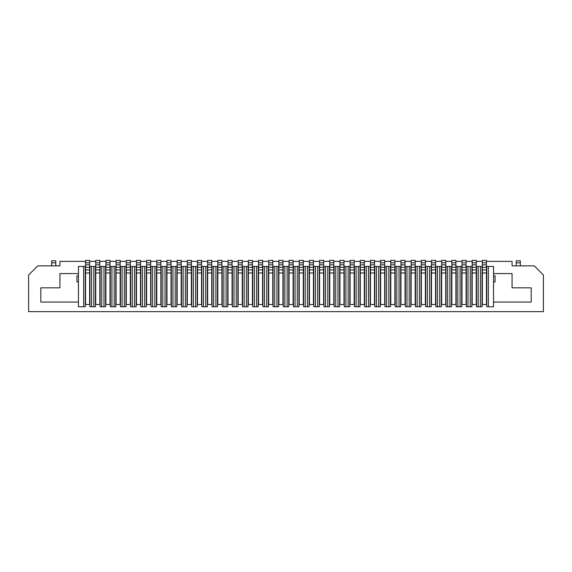 <?xml version="1.0" encoding="UTF-8"?>
<svg xmlns="http://www.w3.org/2000/svg" width="572" height="572" viewBox="0 0 572 572"><rect width="100%" height="100%" fill="white"/><g stroke="black" fill="none" stroke-linecap="round" stroke-linejoin="round"><path stroke-width="0.86" d="M486.429 261.383L512.062 261.383L512.062 265.858L534.241 265.858L543.4 275.01L543.4 311.64L28.6 311.64L28.6 275.01L37.759 265.858L59.938 265.858L59.938 261.383L85.571 261.383M482.353 262.805L486.429 262.805L486.429 260.36L482.353 260.36L482.353 264.836L486.429 264.836L486.429 304.518L482.353 304.518L482.353 272.98L486.429 272.98M482.353 264.836L482.353 272.98M480.423 266.466L482.053 266.466L482.053 306.756L480.423 306.756L480.423 266.466L478.185 266.466L478.185 306.756L476.555 306.756L476.555 266.466L478.185 266.466M486.429 262.805L486.429 264.836M488.359 266.466L486.729 266.466L486.729 306.756L493.55 306.756L493.55 266.466L488.359 266.466L488.359 306.756M493.55 302.073L531.188 302.073L531.188 287.83L512.062 287.83L512.062 273.588L493.55 273.588M516.237 265.858L516.237 260.768L520.306 260.768L520.306 262.805L516.237 262.805M493.55 281.932L495.073 281.932L495.073 275.826L493.55 275.826M520.306 265.858L520.306 262.805M78.45 275.826L76.927 275.826L76.927 281.932L78.45 281.932M471.879 266.466L471.879 306.756L470.248 306.756L470.248 266.466L471.879 266.466M83.641 306.756L78.45 306.756L78.45 266.466L83.641 266.466L83.641 306.756L85.271 306.756L85.271 266.466L83.641 266.466M89.647 261.383L95.746 261.383M99.814 261.383L105.92 261.383M109.988 261.383L116.095 261.383M120.163 261.383L126.269 261.383M130.337 261.383L136.443 261.383M140.512 261.383L146.618 261.383M150.686 261.383L156.792 261.383M160.861 261.383L166.967 261.383M171.035 261.383L177.141 261.383M181.21 261.383L187.316 261.383M191.384 261.383L197.49 261.383M201.558 261.383L207.657 261.383M211.733 261.383L217.832 261.383M221.907 261.383L228.006 261.383M232.075 261.383L238.181 261.383M242.249 261.383L248.355 261.383M252.424 261.383L258.53 261.383M262.598 261.383L268.704 261.383M272.772 261.383L278.879 261.383M282.947 261.383L289.053 261.383M293.121 261.383L299.227 261.383M303.296 261.383L309.402 261.383M313.47 261.383L319.576 261.383M323.645 261.383L329.751 261.383M333.819 261.383L339.925 261.383M343.994 261.383L350.093 261.383M354.168 261.383L360.267 261.383M364.343 261.383L370.442 261.383M374.51 261.383L380.616 261.383M384.684 261.383L390.79 261.383M394.859 261.383L400.965 261.383M405.033 261.383L411.139 261.383M415.208 261.383L421.314 261.383M425.382 261.383L431.488 261.383M435.557 261.383L441.663 261.383M445.731 261.383L451.837 261.383M455.905 261.383L462.012 261.383M466.08 261.383L472.186 261.383M476.254 261.383L482.353 261.383M78.45 273.588L59.938 273.588L59.938 287.83L40.812 287.83L40.812 302.073L78.45 302.073M462.012 262.805L466.08 262.805L466.08 260.36L462.012 260.36L462.012 304.518L466.08 304.518L466.08 272.98L462.012 272.98M466.08 262.805L466.08 272.98M462.012 264.836L466.08 264.836M51.694 265.858L51.694 260.768L55.763 260.768L55.763 265.858M468.01 266.466L468.01 306.756L466.38 306.756L466.38 266.466L470.248 266.466M472.186 272.98L476.254 272.98L476.254 304.518L472.186 304.518L472.186 269.927L476.254 269.927L476.254 272.98M441.663 262.805L445.731 262.805L445.731 260.36L441.663 260.36L441.663 304.518L445.731 304.518L445.731 272.98L441.663 272.98M445.731 262.805L445.731 272.98M441.663 264.836L445.731 264.836M437.487 266.466L437.487 306.756L435.864 306.756L435.864 266.466L439.725 266.466L439.725 306.756L441.355 306.756L441.355 266.466L439.725 266.466M437.487 306.756L439.725 306.756M431.488 262.805L435.557 262.805L435.557 260.36L431.488 260.36L431.488 304.518L435.557 304.518L435.557 272.98L431.488 272.98M435.557 262.805L435.557 272.98M431.488 264.836L435.557 264.836M427.313 306.756L425.69 306.756L425.69 266.466L431.181 266.466L431.181 306.756L427.313 306.756L427.313 266.466M429.551 266.466L429.551 306.756M411.139 262.805L415.208 262.805L415.208 260.36L411.139 260.36L411.139 304.518L415.208 304.518L415.208 272.98L411.139 272.98M415.208 262.805L415.208 272.98M411.139 264.836L415.208 264.836M380.616 262.805L384.684 262.805L384.684 260.36L380.616 260.36L380.616 304.518L384.684 304.518L384.684 272.98L380.616 272.98M384.684 262.805L384.684 272.98M380.616 264.836L384.684 264.836M370.442 262.805L374.51 262.805L374.51 260.36L370.442 260.36L370.442 304.518L374.51 304.518L374.51 272.98L370.442 272.98M374.51 262.805L374.51 272.98M370.442 264.836L374.51 264.836M360.267 262.805L364.343 262.805L364.343 260.36L360.267 260.36L360.267 304.518L364.343 304.518L364.343 272.98L360.267 272.98M364.343 262.805L364.343 272.98M360.267 264.836L364.343 264.836M339.925 262.805L343.994 262.805L343.994 260.36L339.925 260.36L339.925 304.518L343.994 304.518L343.994 272.98L339.925 272.98M343.994 262.805L343.994 272.98M339.925 264.836L343.994 264.836M345.924 266.466L345.924 306.756L344.294 306.756L344.294 266.466L349.792 266.466L349.792 306.756L348.162 306.756L348.162 266.466M345.924 306.756L348.162 306.756M329.751 262.805L333.819 262.805L333.819 260.36L329.751 260.36L329.751 304.518L333.819 304.518L333.819 272.98L329.751 272.98M333.819 262.805L333.819 272.98M329.751 264.836L333.819 264.836M325.575 306.756L323.952 306.756L323.952 266.466L329.443 266.466L329.443 306.756L325.575 306.756L325.575 266.466M327.813 266.466L327.813 306.756M319.576 262.805L323.645 262.805L323.645 260.36L319.576 260.36L319.576 304.518L323.645 304.518L323.645 272.98L319.576 272.98M323.645 262.805L323.645 272.98M319.576 264.836L323.645 264.836M299.227 262.805L303.296 262.805L303.296 260.36L299.227 260.36L299.227 304.518L303.296 304.518L303.296 272.98L299.227 272.98M303.296 262.805L303.296 272.98M299.227 264.836L303.296 264.836M295.052 306.756L295.052 266.466L297.29 266.466L297.29 306.756L293.429 306.756L293.429 266.466L295.052 266.466M297.29 266.466L298.92 266.466L298.92 306.756L297.29 306.756M289.053 262.805L293.121 262.805L293.121 260.36L289.053 260.36L289.053 304.518L293.121 304.518L293.121 272.98L289.053 272.98M293.121 262.805L293.121 272.98M289.053 264.836L293.121 264.836M287.123 266.466L287.123 306.756L288.746 306.756L288.746 266.466L283.254 266.466L283.254 306.756L287.123 306.756M284.877 306.756L284.877 266.466M278.879 262.805L282.947 262.805L282.947 260.36L278.879 260.36L278.879 304.518L282.947 304.518L282.947 272.98L278.879 272.98M282.947 262.805L282.947 272.98M278.879 264.836L282.947 264.836M268.704 262.805L272.772 262.805L272.772 260.36L268.704 260.36L268.704 304.518L272.772 304.518L272.772 272.98L268.704 272.98M272.772 262.805L272.772 272.98M268.704 264.836L272.772 264.836M262.905 306.756L262.905 266.466L268.397 266.466L268.397 306.756L262.905 306.756M264.536 306.756L264.536 266.466M266.774 266.466L266.774 306.756M258.53 262.805L262.598 262.805L262.598 260.36L258.53 260.36L258.53 304.518L262.598 304.518L262.598 272.98L258.53 272.98M262.598 262.805L262.598 272.98M258.53 264.836L262.598 264.836M248.355 262.805L252.424 262.805L252.424 260.36L248.355 260.36L248.355 304.518L252.424 304.518L252.424 272.98L248.355 272.98M252.424 262.805L252.424 272.98M248.355 264.836L252.424 264.836M217.832 262.805L221.907 262.805L221.907 260.36L217.832 260.36L217.832 304.518L221.907 304.518L221.907 272.98L217.832 272.98M221.907 262.805L221.907 272.98M217.832 264.836L221.907 264.836M212.033 306.756L212.033 266.466L217.532 266.466L217.532 306.756L212.033 306.756M215.901 266.466L215.901 306.756M213.663 306.756L213.663 266.466M187.316 262.805L191.384 262.805L191.384 260.36L187.316 260.36L187.316 304.518L191.384 304.518L191.384 272.98L187.316 272.98M191.384 262.805L191.384 272.98M187.316 264.836L191.384 264.836M193.315 306.756L191.684 306.756L191.684 266.466L193.315 266.466L193.315 306.756L195.552 306.756L195.552 266.466L197.183 266.466L197.183 306.756L195.552 306.756M193.315 266.466L195.552 266.466M177.141 262.805L181.21 262.805L181.21 260.36L177.141 260.36L177.141 304.518L181.21 304.518L181.21 272.98L177.141 272.98M181.21 262.805L181.21 272.98M177.141 264.836L181.21 264.836M171.343 306.756L171.343 266.466L176.834 266.466L176.834 306.756L171.343 306.756M172.966 306.756L172.966 266.466M175.204 266.466L175.204 306.756M166.967 262.805L171.035 262.805L171.035 260.36L166.967 260.36L166.967 304.518L171.035 304.518L171.035 272.98L166.967 272.98M171.035 262.805L171.035 272.98M166.967 264.836L171.035 264.836M156.792 262.805L160.861 262.805L160.861 260.36L156.792 260.36L156.792 304.518L160.861 304.518L160.861 272.98L156.792 272.98M160.861 262.805L160.861 272.98M156.792 264.836L160.861 264.836M95.746 262.805L99.814 262.805L99.814 260.36L95.746 260.36L95.746 304.518L99.814 304.518L99.814 272.98L95.746 272.98M99.814 262.805L99.814 272.98M95.746 264.836L99.814 264.836M122.101 266.466L122.101 306.756L120.47 306.756L120.47 266.466L124.338 266.466L124.338 306.756L125.962 306.756L125.962 266.466L124.338 266.466M122.101 306.756L124.338 306.756M85.571 262.805L89.647 262.805L89.647 260.36L85.571 260.36L85.571 304.518L89.647 304.518L89.647 272.98L85.571 272.98M89.647 262.805L89.647 272.98M85.571 264.836L89.647 264.836M91.577 306.756L89.947 306.756L89.947 266.466L95.445 266.466L95.445 306.756L91.577 306.756L91.577 266.466M93.815 266.466L93.815 306.756M105.92 262.805L109.988 262.805L109.988 260.36L105.92 260.36L105.92 304.518L109.988 304.518L109.988 272.98L105.92 272.98M109.988 262.805L109.988 272.98M105.92 264.836L109.988 264.836M105.62 266.466L105.62 306.756L100.121 306.756L100.121 266.466L105.62 266.466M103.99 266.466L103.99 306.756M101.752 306.756L101.752 266.466M116.095 262.805L120.163 262.805L120.163 260.36L116.095 260.36L116.095 304.518L120.163 304.518L120.163 272.98L116.095 272.98M120.163 262.805L120.163 272.98M116.095 264.836L120.163 264.836M111.926 306.756L110.296 306.756L110.296 266.466L115.787 266.466L115.787 306.756L111.926 306.756L111.926 266.466M114.164 266.466L114.164 306.756M126.269 262.805L130.337 262.805L130.337 260.36L126.269 260.36L126.269 304.518L130.337 304.518L130.337 272.98L126.269 272.98M130.337 262.805L130.337 272.98M126.269 264.836L130.337 264.836M132.275 306.756L130.645 306.756L130.645 266.466L136.136 266.466L136.136 306.756L132.275 306.756L132.275 266.466M134.513 266.466L134.513 306.756M136.443 262.805L140.512 262.805L140.512 260.36L136.443 260.36L136.443 304.518L140.512 304.518L140.512 272.98L136.443 272.98M140.512 262.805L140.512 272.98M136.443 264.836L140.512 264.836M144.687 306.756L140.819 306.756L140.819 266.466L144.687 266.466L144.687 306.756L146.31 306.756L146.31 266.466L144.687 266.466M142.449 306.756L142.449 266.466M146.618 262.805L150.686 262.805L150.686 260.36L146.618 260.36L146.618 304.518L150.686 304.518L150.686 272.98L146.618 272.98M150.686 262.805L150.686 272.98M146.618 264.836L150.686 264.836M152.617 306.756L150.994 306.756L150.994 266.466L156.485 266.466L156.485 306.756L152.617 306.756L152.617 266.466M154.855 266.466L154.855 306.756M162.791 306.756L161.168 306.756L161.168 266.466L165.029 266.466L165.029 306.756L162.791 306.756L162.791 266.466M165.029 266.466L166.659 266.466L166.659 306.756L165.029 306.756M187.008 266.466L187.008 306.756L185.378 306.756L185.378 266.466L187.008 266.466M185.378 306.756L181.517 306.756L181.517 266.466L185.378 266.466M183.14 306.756L183.14 266.466M197.49 262.805L201.558 262.805L201.558 260.36L197.49 260.36L197.49 304.518L201.558 304.518L201.558 272.98L197.49 272.98M201.558 262.805L201.558 272.98M197.49 264.836L201.558 264.836M205.727 266.466L205.727 306.756L207.357 306.756L207.357 266.466L201.859 266.466L201.859 306.756L205.727 306.756M203.489 306.756L203.489 266.466M207.657 262.805L211.733 262.805L211.733 260.36L207.657 260.36L207.657 304.518L211.733 304.518L211.733 272.98L207.657 272.98M211.733 262.805L211.733 272.98M207.657 264.836L211.733 264.836M226.076 266.466L226.076 306.756L227.706 306.756L227.706 266.466L222.208 266.466L222.208 306.756L223.838 306.756L223.838 266.466M223.838 306.756L226.076 306.756M228.006 262.805L232.075 262.805L232.075 260.36L228.006 260.36L228.006 304.518L232.075 304.518L232.075 272.98L228.006 272.98M232.075 262.805L232.075 272.98M228.006 264.836L232.075 264.836M238.181 262.805L242.249 262.805L242.249 260.36L238.181 260.36L238.181 304.518L242.249 304.518L242.249 272.98L238.181 272.98M242.249 262.805L242.249 272.98M238.181 264.836L242.249 264.836M236.25 266.466L236.25 306.756L237.88 306.756L237.88 266.466L232.382 266.466L232.382 306.756L234.012 306.756L234.012 266.466M234.012 306.756L236.25 306.756M244.187 266.466L244.187 306.756L242.557 306.756L242.557 266.466L246.425 266.466L246.425 306.756L248.048 306.756L248.048 266.466L246.425 266.466M244.187 306.756L246.425 306.756M256.599 266.466L256.599 306.756L258.222 306.756L258.222 266.466L252.731 266.466L252.731 306.756L256.599 306.756M254.361 306.756L254.361 266.466M276.948 306.756L273.08 306.756L273.08 266.466L278.571 266.466L278.571 306.756L276.948 306.756L276.948 266.466M274.71 306.756L274.71 266.466M305.226 266.466L305.226 306.756L303.603 306.756L303.603 266.466L309.094 266.466L309.094 306.756L307.464 306.756L307.464 266.466M305.226 306.756L307.464 306.756M309.402 262.805L313.47 262.805L313.47 260.36L309.402 260.36L309.402 304.518L313.47 304.518L313.47 272.98L309.402 272.98M313.47 262.805L313.47 272.98M309.402 264.836L313.47 264.836M315.401 306.756L313.778 306.756L313.778 266.466L317.639 266.466L317.639 306.756L315.401 306.756L315.401 266.466M317.639 266.466L319.269 266.466L319.269 306.756L317.639 306.756M335.75 306.756L334.12 306.756L334.12 266.466L339.618 266.466L339.618 306.756L335.75 306.756L335.75 266.466M337.988 266.466L337.988 306.756M350.093 262.805L354.168 262.805L354.168 260.36L350.093 260.36L350.093 304.518L354.168 304.518L354.168 272.98L350.093 272.98M354.168 262.805L354.168 272.98M350.093 264.836L354.168 264.836M359.967 266.466L359.967 306.756L356.099 306.756L356.099 266.466L359.967 266.466M356.099 306.756L354.468 306.756L354.468 266.466L356.099 266.466M358.337 266.466L358.337 306.756M364.643 306.756L364.643 266.466L370.141 266.466L370.141 306.756L364.643 306.756M368.511 266.466L368.511 306.756M366.273 306.756L366.273 266.466M378.685 306.756L374.817 306.756L374.817 266.466L380.316 266.466L380.316 306.756L378.685 306.756L378.685 266.466M376.447 306.756L376.447 266.466M390.79 262.805L394.859 262.805L394.859 260.36L390.79 260.36L390.79 304.518L394.859 304.518L394.859 272.98L390.79 272.98M394.859 262.805L394.859 272.98M390.79 264.836L394.859 264.836M386.622 266.466L386.622 306.756L384.992 306.756L384.992 266.466L390.483 266.466L390.483 306.756L388.86 306.756L388.86 266.466M386.622 306.756L388.86 306.756M400.965 262.805L405.033 262.805L405.033 260.36L400.965 260.36L400.965 304.518L405.033 304.518L405.033 272.98L400.965 272.98M405.033 262.805L405.033 272.98M400.965 264.836L405.033 264.836M400.657 266.466L400.657 306.756L399.034 306.756L399.034 266.466L400.657 266.466M396.796 266.466L396.796 306.756L395.166 306.756L395.166 266.466L399.034 266.466M396.796 306.756L399.034 306.756M409.209 306.756L405.341 306.756L405.341 266.466L410.832 266.466L410.832 306.756L409.209 306.756L409.209 266.466M406.971 306.756L406.971 266.466M421.314 262.805L425.382 262.805L425.382 260.36L421.314 260.36L421.314 304.518L425.382 304.518L425.382 272.98L421.314 272.98M425.382 262.805L425.382 272.98M421.314 264.836L425.382 264.836M417.145 306.756L417.145 266.466L419.383 266.466L419.383 306.756L415.515 306.756L415.515 266.466L417.145 266.466M419.383 266.466L421.006 266.466L421.006 306.756L419.383 306.756M447.661 266.466L447.661 306.756L446.038 306.756L446.038 266.466L449.899 266.466L449.899 306.756L451.53 306.756L451.53 266.466L449.899 266.466M447.661 306.756L449.899 306.756M451.837 262.805L455.905 262.805L455.905 260.36L451.837 260.36L451.837 304.518L455.905 304.518L455.905 272.98L451.837 272.98M455.905 262.805L455.905 272.98M451.837 264.836L455.905 264.836M457.836 266.466L457.836 306.756L456.213 306.756L456.213 266.466L461.704 266.466L461.704 306.756L460.074 306.756L460.074 266.466M457.836 306.756L460.074 306.756M468.01 306.756L470.248 306.756M478.185 306.756L480.423 306.756M472.186 262.805L476.254 262.805L476.254 260.36L472.186 260.36L472.186 269.927M476.254 262.805L476.254 269.927M472.186 264.836L476.254 264.836M482.353 269.927L486.429 269.927M486.429 267.281L482.353 267.281M462.012 269.927L466.08 269.927M466.08 267.281L462.012 267.281M51.694 262.805L55.763 262.805M441.663 269.927L445.731 269.927M445.731 267.281L441.663 267.281M431.488 269.927L435.557 269.927M435.557 267.281L431.488 267.281M411.139 269.927L415.208 269.927M415.208 267.281L411.139 267.281M380.616 269.927L384.684 269.927M384.684 267.281L380.616 267.281M370.442 269.927L374.51 269.927M374.51 267.281L370.442 267.281M360.267 269.927L364.343 269.927M364.343 267.281L360.267 267.281M339.925 269.927L343.994 269.927M343.994 267.281L339.925 267.281M329.751 269.927L333.819 269.927M333.819 267.281L329.751 267.281M319.576 269.927L323.645 269.927M323.645 267.281L319.576 267.281M299.227 269.927L303.296 269.927M303.296 267.281L299.227 267.281M289.053 269.927L293.121 269.927M293.121 267.281L289.053 267.281M278.879 269.927L282.947 269.927M282.947 267.281L278.879 267.281M268.704 269.927L272.772 269.927M272.772 267.281L268.704 267.281M258.53 269.927L262.598 269.927M262.598 267.281L258.53 267.281M248.355 269.927L252.424 269.927M252.424 267.281L248.355 267.281M217.832 269.927L221.907 269.927M221.907 267.281L217.832 267.281M187.316 269.927L191.384 269.927M191.384 267.281L187.316 267.281M177.141 269.927L181.21 269.927M181.21 267.281L177.141 267.281M166.967 269.927L171.035 269.927M171.035 267.281L166.967 267.281M156.792 269.927L160.861 269.927M160.861 267.281L156.792 267.281M95.746 269.927L99.814 269.927M99.814 267.281L95.746 267.281M85.571 269.927L89.647 269.927M89.647 267.281L85.571 267.281M105.92 269.927L109.988 269.927M109.988 267.281L105.92 267.281M116.095 269.927L120.163 269.927M120.163 267.281L116.095 267.281M126.269 269.927L130.337 269.927M130.337 267.281L126.269 267.281M136.443 269.927L140.512 269.927M140.512 267.281L136.443 267.281M146.618 269.927L150.686 269.927M150.686 267.281L146.618 267.281M197.49 269.927L201.558 269.927M201.558 267.281L197.49 267.281M207.657 269.927L211.733 269.927M211.733 267.281L207.657 267.281M228.006 269.927L232.075 269.927M232.075 267.281L228.006 267.281M238.181 269.927L242.249 269.927M242.249 267.281L238.181 267.281M309.402 269.927L313.47 269.927M313.47 267.281L309.402 267.281M350.093 269.927L354.168 269.927M354.168 267.281L350.093 267.281M390.79 269.927L394.859 269.927M394.859 267.281L390.79 267.281M400.965 269.927L405.033 269.927M405.033 267.281L400.965 267.281M421.314 269.927L425.382 269.927M425.382 267.281L421.314 267.281M451.837 269.927L455.905 269.927M455.905 267.281L451.837 267.281M476.254 267.281L472.186 267.281"/></g></svg>

